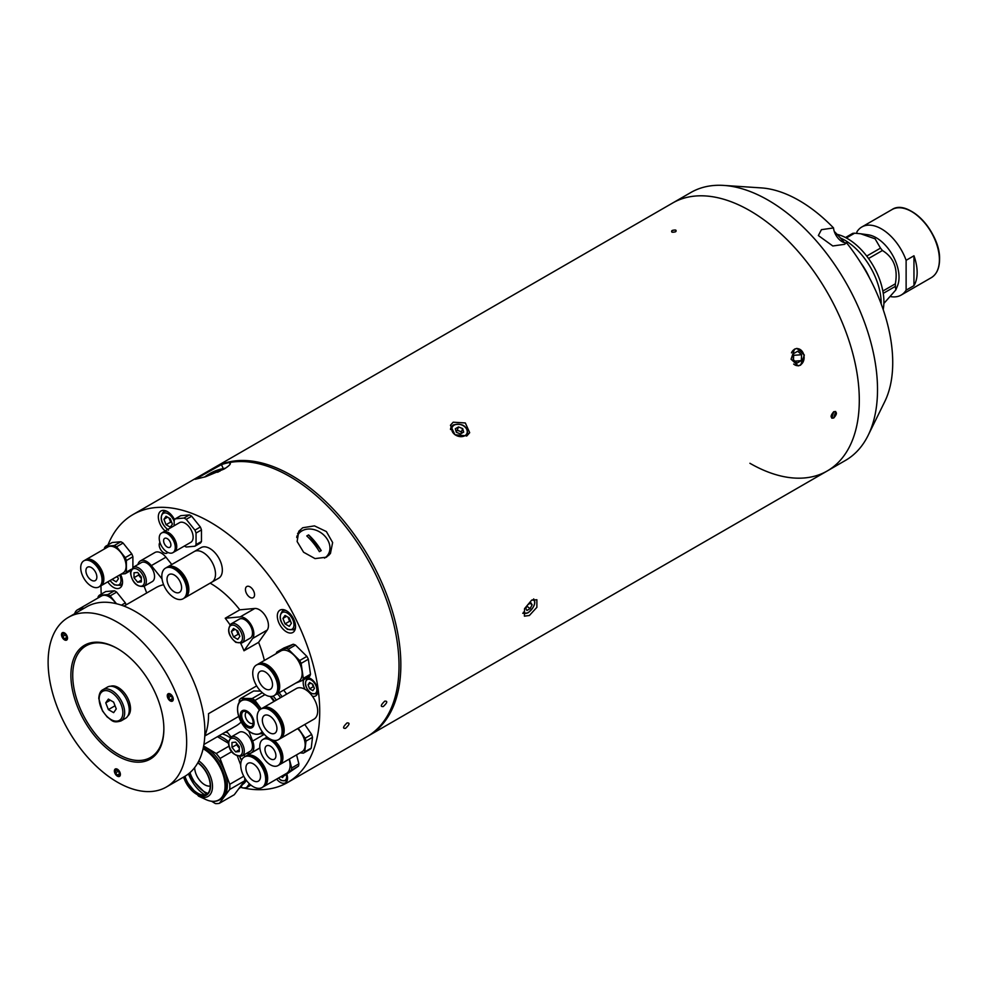 <?xml version="1.0" encoding="UTF-8"?>
<svg xmlns="http://www.w3.org/2000/svg" width="989" height="989" viewBox="0 0 989 989"><rect width="100%" height="100%" fill="white"/><g stroke="black" fill="none" stroke-linecap="round" stroke-linejoin="round"><path stroke-width="1.48" d="M880.494 248.128A39.313 22.698 -120 0 1 882.411 250.514C893.796 257.474 898.111 268.575 895.342 283.831A39.313 22.698 -120 0 1 895.366 285.129A39.313 22.698 -120 0 1 895.342 286.39L895.824 289.913L897.53 285.734A32.229 18.606 -120 0 0 899.026 277.217A32.229 18.606 -120 0 0 868.119 234.789L860.69 233.775L875.092 238.819L880.494 248.128L866.71 256.077M846.349 237.978L854.632 233.194A39.313 22.698 -120 0 0 852.716 233.367L845.496 237.533M854.632 233.194L860.69 233.775M895.342 286.39L883.239 293.374M840.39 237.966A51.564 29.769 60 0 1 881.174 303.314A51.564 29.769 60 0 1 881.162 303.92M837.09 234.344A51.564 29.769 60 0 1 883.906 301.732A51.564 29.769 60 0 1 883.189 309.594M895.824 289.913L883.869 303.462M895.342 283.831L882.843 291.05M882.411 250.514L868.527 258.525M913.96 255.78L913.96 285.636A39.313 22.698 -120 0 0 917.149 272.544A39.313 22.698 -120 0 0 913.96 255.78L906.122 260.305A39.313 22.698 -120 0 0 861.852 226.976A39.313 22.698 -120 0 0 856.894 231.883L856.894 233.355M906.122 260.305L906.122 290.16L913.96 285.636M890.854 296.651A39.313 22.698 -120 0 0 901.164 295.068A39.313 22.698 -120 0 0 906.122 290.16M833.739 411.696L835.693 411.511L833.739 418.013L831.823 418.211L833.739 411.696C837.3 411.783 837.3 413.884 833.739 418.013C830.253 417.964 830.253 415.862 833.739 411.696M794.513 349.142L796.924 348.4L804.354 355.039L800.62 365.126L798.247 365.881L791.064 359.217L794.513 349.142M531.637 600.187L536.879 599.742L536.866 607.333L529.362 615.504L524.393 616.159L524.529 608.668L531.637 600.187M453.185 422.204L465.325 422.958L469.688 432.688L466.895 435.877L454.915 434.715L450.44 425.27L453.185 422.204M291.471 475.388A154.68 89.307 60 0 1 392.522 611.684A154.68 89.307 60 0 1 368.81 735.631A154.68 89.307 -120 0 0 392.522 611.684A154.68 89.307 -120 0 0 291.471 475.388A154.68 89.307 -120 0 0 214.131 467.723A154.68 89.307 60 0 1 291.471 475.388M749.922 210.706A154.68 89.307 60 0 1 850.973 347.003A154.68 89.307 60 0 1 827.261 470.949A154.68 89.307 -120 0 0 850.973 347.003A154.68 89.307 -120 0 0 749.922 210.706A154.68 89.307 -120 0 0 672.582 203.042A154.68 89.307 60 0 1 749.922 210.706M675.685 230.066C672.174 230.017 670.95 230.721 672.038 232.168C675.561 232.254 676.773 231.55 675.685 230.066M675.648 231.723C672.1 232.675 670.913 232.279 672.087 230.548C675.611 229.559 676.81 229.955 675.648 231.723M530.141 603.327L532.119 604.823L530.957 602.845L527.78 604.687L525.765 608.495L526.927 610.473L530.104 608.631L526.952 606.245M532.119 604.823L530.104 608.631M457.252 430.178L461.43 431.847L461.814 433.182A3.894 2.88 21.1 0 0 459.341 431.006A3.894 2.88 21.1 0 0 455.941 430.957L457.252 430.178L458.5 426.939L462.679 428.608L463.68 432.106L460.503 433.936L456.325 432.28L455.323 428.781L458.5 426.939M450.502 429.51A9.025 6.676 -158.9 0 1 450.836 427.841A9.025 6.676 -158.9 0 1 453.259 425.109M450.836 427.841L453.432 424.899C462.617 422.971 467.364 426.111 467.673 434.332A9.025 6.676 -158.9 0 1 466.561 436.062M461.43 431.847L462.679 428.608M793.66 364.051A8.53 6.713 85.7 0 0 801.832 363.767A8.53 6.713 85.7 0 0 803.439 353.666A8.53 6.713 85.7 0 0 797.517 348.635A8.53 6.713 85.7 0 0 791.472 352.85M794.909 361.121L801.3 360.639L801.609 354.717L793.673 355.323L793.438 359.811M801.3 360.639L797.097 363.062L793.19 359.576L793.499 353.666L797.715 351.231L801.609 354.717M833.529 227.94L821.426 229.671L818.36 235.543L832.8 245.977L844.458 244.357L846.547 242.775A12.115 6.997 60 0 1 842.047 241.65A12.115 6.997 60 0 1 833.529 227.94A132.341 76.413 -120 0 0 799.137 200.52A132.341 76.413 -120 0 0 761.246 187.898L723.874 185.425A154.68 89.307 -120 0 0 690.817 192.521L133.02 514.552A154.68 89.307 -120 0 0 107.986 544.939M749.922 463.285A154.68 89.307 -120 0 0 827.261 470.949L845.484 460.417A154.68 89.307 -120 0 0 868.157 435.333A154.68 89.307 -120 0 0 768.144 200.174A154.68 89.307 -120 0 0 723.874 185.425M868.157 435.333L884.71 401.732A132.341 76.413 -120 0 0 846.547 242.775M844.396 242.626A120.905 69.799 -120 0 0 834.271 231.414M345.507 728.349C349.599 724.529 350.106 722.712 347.04 722.922C343.022 726.804 342.503 728.621 345.507 728.349C349.599 724.529 350.106 722.712 347.028 722.922C343.022 726.804 342.503 728.621 345.507 728.349M383.238 706.566C387.329 702.734 387.836 700.929 384.77 701.139C380.753 705.021 380.246 706.826 383.238 706.566C387.329 702.746 387.836 700.929 384.77 701.139C380.753 705.021 380.246 706.838 383.238 706.566M302.721 527.755L298.789 531.291L297.12 541.515L303.586 552.233L315.021 558.587L326.395 557.215L330.425 553.531L332.638 542.541L326.382 531.563L314.465 525.876L302.721 527.755M827.261 470.949L366.981 736.681A154.68 89.307 -120 0 0 390.692 612.735A154.68 89.307 -120 0 0 289.653 476.438A154.68 89.307 -120 0 0 229.399 462.543L230.326 463.075M240.488 787.306A154.68 89.307 -120 0 0 242.317 787.739M243.146 787.924A154.68 89.307 -120 0 0 287.688 782.46A154.68 89.307 -120 0 0 311.399 658.513A154.68 89.307 -120 0 0 210.348 522.217A154.68 89.307 -120 0 0 133.02 514.552M328.744 555.472A19.335 15.243 35.1 0 0 329.794 550.094M302.238 530.734A19.335 15.243 35.1 0 0 299.865 531.81A19.335 15.243 35.1 0 0 297.59 533.479M159.934 542.429A6.441 3.721 -120 0 0 159.736 547.708A6.441 3.721 -120 0 0 163.741 552.789A6.441 3.721 -120 0 0 166.968 553.111A6.441 3.721 -120 0 0 167.747 552.357M250.007 586.848A6.441 3.721 -120 0 0 246.78 586.526A6.441 3.721 -120 0 0 245.791 591.694A6.441 3.721 -120 0 0 250.007 597.368A6.441 3.721 -120 0 0 253.221 597.69A6.441 3.721 -120 0 0 254.21 592.522A6.441 3.721 -120 0 0 250.007 586.848M286.427 610.769A12.894 7.442 -120 0 0 279.986 610.139A12.894 7.442 -120 0 0 278.008 620.462A12.894 7.442 -120 0 0 286.427 631.823A12.894 7.442 -120 0 0 292.868 632.466A12.894 7.442 -120 0 0 294.846 622.13A12.894 7.442 -120 0 0 286.427 610.769M174.583 519.72A12.894 7.442 -120 0 0 167.438 511.622A12.894 7.442 -120 0 0 160.997 510.979A12.894 7.442 -120 0 0 158.648 519.806A12.894 7.442 -120 0 0 165.114 530.969M107.789 581.841A12.894 7.442 -120 0 0 113.414 587.342A12.894 7.442 -120 0 0 119.867 587.973A12.894 7.442 -120 0 0 120.584 574.448M276.623 779.122A10.31 5.959 -120 0 0 280.246 782.324A10.31 5.959 -120 0 0 285.401 782.831A10.31 5.959 -120 0 0 286.909 774.313M312.376 696.194A10.31 5.959 -120 0 0 315.652 695.91A10.31 5.959 -120 0 0 317.234 687.639A10.31 5.959 -120 0 0 310.497 678.553A10.31 5.959 -120 0 0 307.455 677.564M303.87 679.641A10.31 5.959 -120 0 0 304.983 689.308M312.264 683.98A3.894 2.25 -120 0 0 312.487 684.66L313.278 686.712L309.631 688.814L312.808 690.656L314.403 688.393L312.808 684.289A10.31 5.959 -120 0 0 312.821 684.326M230.153 464.175L229.399 462.543C231.661 463.26 229.918 465.411 224.169 469.009L205.613 476.735L195.216 479.282L221.449 464.62L223.291 468.601M100.977 585.76A154.68 89.307 -120 0 0 101.237 594.166M221.449 464.62A154.68 89.307 -120 0 0 212.314 468.774A154.68 89.307 -120 0 1 289.653 476.438A154.68 89.307 -120 0 1 390.692 612.735A154.68 89.307 -120 0 1 366.981 736.681L287.688 782.46M324.516 558.105A18.049 14.229 35.1 0 0 327.841 554.977A18.049 14.229 35.1 0 0 325.826 537.225A18.049 14.229 35.1 0 0 302.016 530.846A18.049 14.229 35.1 0 0 298.307 534.221A18.049 14.229 35.1 0 0 296.725 537.484M306.788 535.951L308.58 534.913A42.811 9.049 141.2 0 0 307.69 535.408A42.811 9.049 141.2 0 0 306.775 535.951A44.023 25.417 60 0 1 319.398 551.664A42.811 9.049 -38.8 0 1 320.325 551.12A42.811 9.049 -38.8 0 1 321.227 550.601A44.023 25.417 -120 0 0 308.593 534.901L321.202 550.626M326.147 557.351A18.049 14.229 35.1 0 0 326.469 556.918L327.841 554.977M298.307 534.221L296.947 536.162A18.049 14.229 35.1 0 0 296.836 536.322M219.954 471.197A44.023 25.417 -120 0 0 210.904 472.952A44.023 25.417 -120 0 0 209.557 473.768M204.55 477.069A44.035 44.035 0 0 1 208.172 474.535A44.023 25.417 60 0 1 217.704 472.223M217.098 472.21L218.68 471.79M257.944 664.2A17.654 10.199 60 0 1 258.364 663.928A17.654 10.199 60 0 1 264.978 663.755A17.654 10.199 60 0 1 278.268 678.924A17.654 10.199 60 0 1 276.03 694.513A17.654 10.199 60 0 1 275.585 694.748M258.364 663.928L280.827 650.96A17.654 10.199 60 0 1 287.44 650.787A17.654 10.199 60 0 1 300.718 665.956A17.654 10.199 60 0 1 298.48 681.545L276.03 694.513M263.012 664.88A17.654 10.199 60 0 1 276.29 680.061A17.654 10.199 60 0 1 274.064 695.65A17.654 10.199 60 0 1 267.45 695.823A17.654 10.199 60 0 1 254.161 680.655A17.654 10.199 60 0 1 256.398 665.065A17.654 10.199 60 0 1 263.012 664.88M256.398 665.065L257.499 664.435A17.654 10.199 60 0 1 264.1 664.249A17.654 10.199 60 0 1 277.39 679.431A17.654 10.199 60 0 1 275.152 695.02L274.064 695.65M266.523 689.395A10.31 5.959 60 0 1 258.772 680.531A10.31 5.959 60 0 1 260.07 671.42A10.31 5.959 60 0 1 263.939 671.321A10.31 5.959 60 0 1 271.691 680.185A10.31 5.959 60 0 1 270.38 689.284A10.31 5.959 60 0 1 266.523 689.395M303.289 678.392L310.497 674.238A19.978 11.534 -120 0 1 309.73 676.253L302.523 680.407A19.978 11.534 -120 0 0 303.289 678.392L301.138 663.372A19.978 11.534 -120 0 0 299.679 660.541L288.269 649.217A19.978 11.534 -120 0 0 286.044 648.401L276.784 652.097A19.978 11.534 -120 0 0 276.154 653.655M295.785 683.102L302.523 680.407M310.497 674.238L308.333 659.218L301.138 663.372M308.333 659.218A19.978 11.534 -120 0 0 306.874 656.387L299.679 660.541M306.874 656.387L295.464 645.063L288.269 649.217M295.464 645.063A19.978 11.534 -120 0 0 293.238 644.235L286.044 648.401M293.238 644.235L283.991 647.943L276.784 652.097M263.84 715.912A10.31 5.959 60 0 1 264.483 715.43A10.31 5.959 60 0 1 274.435 720.796A10.31 5.959 60 0 1 275.449 732.812A10.31 5.959 60 0 1 274.794 733.294A10.31 5.959 60 0 1 264.842 727.941A10.31 5.959 60 0 1 263.84 715.912M279.578 738.832A17.654 10.199 60 0 1 278.465 739.661A17.654 10.199 60 0 1 261.43 730.488A17.654 10.199 60 0 1 259.699 709.892A17.654 10.199 60 0 1 260.812 709.076A17.654 10.199 60 0 1 277.86 718.249A17.654 10.199 60 0 1 279.578 738.832M260.812 709.076L261.949 708.408A17.654 10.199 60 0 1 278.997 717.581A17.654 10.199 60 0 1 280.715 738.165A17.654 10.199 60 0 1 279.615 738.993L278.465 739.661M262.419 708.173A17.654 10.199 60 0 1 262.864 707.889A17.654 10.199 60 0 1 279.899 717.062A17.654 10.199 60 0 1 281.63 737.646A17.654 10.199 60 0 1 280.517 738.474A17.654 10.199 60 0 1 280.06 738.709M280.517 738.474L314.02 719.139A17.654 10.199 -120 0 0 315.132 718.311A17.654 10.199 -120 0 0 313.402 697.727A17.654 10.199 -120 0 0 296.354 688.542L262.864 707.889M277.291 715.146A15.898 9.173 60 0 1 281.445 722.353M274.064 740.402A15.082 8.703 60 0 1 282.409 753.63A15.082 8.703 60 0 1 279.788 764.546A15.082 8.703 60 0 1 279.38 764.757M297.578 728.621A15.082 8.703 60 0 1 302.053 751.702L279.788 764.546M276.141 743.604A13.574 7.838 60 0 1 281.024 752.048M271.79 741.095A15.082 8.703 60 0 1 280.53 754.372A15.082 8.703 60 0 1 277.983 765.585A15.082 8.703 60 0 1 269.095 763.965A15.082 8.703 60 0 1 260.354 750.688A15.082 8.703 60 0 1 262.901 739.475A15.082 8.703 60 0 1 271.79 741.095M271.629 739.747A15.082 8.703 60 0 1 272.791 740.514A15.082 8.703 60 0 1 281.544 753.791A15.082 8.703 60 0 1 278.985 765.016L277.983 765.585M269.75 758.39A7.739 4.463 60 0 1 265.275 751.591A7.739 4.463 60 0 1 266.573 745.83A7.739 4.463 60 0 1 271.134 746.658A7.739 4.463 60 0 1 275.622 753.47A7.739 4.463 60 0 1 274.312 759.231A7.739 4.463 60 0 1 269.75 758.39M262.901 739.475L263.902 738.894A15.082 8.703 60 0 1 269.601 738.758M264.323 738.672A15.082 8.703 60 0 1 264.706 738.424A15.082 8.703 60 0 1 268.056 737.745M300.05 752.852L303.363 753.161A17.011 9.828 -120 0 0 304.723 751.875L305.984 741.12A17.011 9.828 -120 0 0 305.119 738.214L298.258 728.238M304.773 724.467L311.634 734.456L305.119 738.214M311.634 734.456A17.011 9.828 60 0 1 312.499 737.361L305.984 741.12M312.499 737.361L311.238 748.104L304.723 751.875M311.238 748.104A17.011 9.828 60 0 1 309.878 749.39L303.363 753.161M249.055 756.251A17.654 10.199 60 0 1 263.766 770.666A17.654 10.199 60 0 1 262.036 787.541A17.654 10.199 60 0 1 257.338 788.233A17.654 10.199 60 0 1 242.626 773.818A17.654 10.199 60 0 1 244.37 756.956A17.654 10.199 60 0 1 249.055 756.251M244.37 756.956L245.47 756.325A17.654 10.199 60 0 1 250.155 755.621A17.654 10.199 60 0 1 264.867 770.035A17.654 10.199 60 0 1 263.123 786.91L262.036 787.541M255.619 781.582A10.31 5.959 60 0 1 247.027 773.163A10.31 5.959 60 0 1 248.041 763.31A10.31 5.959 60 0 1 250.786 762.902A10.31 5.959 60 0 1 259.378 771.321A10.31 5.959 60 0 1 258.352 781.174A10.31 5.959 60 0 1 255.619 781.582M245.915 756.091A17.654 10.199 60 0 1 246.335 755.819A17.654 10.199 60 0 1 251.033 755.114A17.654 10.199 60 0 1 265.732 769.529A17.654 10.199 60 0 1 264.001 786.403A17.654 10.199 60 0 1 263.556 786.638M289.122 759.156A17.654 10.199 60 0 1 286.451 773.435L264.001 786.403M281.778 776.13A19.978 11.534 -120 0 0 282.31 776.241A19.978 11.534 -120 0 0 283.361 776.365L291.261 770.295A19.978 11.534 -120 0 0 291.681 767.971L289.357 759.02M283.361 776.365L298.455 766.141A19.978 11.534 -120 0 0 298.876 763.817L291.681 767.971M298.876 763.817L296.564 754.867M298.455 766.141L291.261 770.295M78.836 609.076A15.082 8.703 60 0 1 79.231 608.828L101.484 595.984A15.082 8.703 60 0 1 109.025 596.726A15.082 8.703 60 0 1 115.898 603.599M114.415 590.792L107.9 594.562L99.209 595.329L105.736 591.57L114.415 590.792A17.011 9.828 60 0 1 116.665 592.102L125.343 602.894A17.011 9.828 60 0 1 126.147 604.848M125.343 602.894L121.412 605.169M116.665 592.102L110.15 595.86A17.011 9.828 -120 0 0 107.9 594.562M116.492 603.735L110.15 595.86M99.209 595.329A17.011 9.828 -120 0 0 98.084 596.936L98.084 597.937M79.231 608.828A15.082 8.703 60 0 1 83.929 608.383M74.682 613.724A15.082 8.703 60 0 1 77.426 609.867L78.428 609.286A15.082 8.703 60 0 1 83.125 608.841M77.426 609.867A15.082 8.703 60 0 1 82.124 609.422M167.24 533.566A11.349 6.552 60 0 1 174.657 543.567A11.349 6.552 60 0 1 172.914 552.653A11.349 6.552 60 0 1 167.24 552.097A11.349 6.552 60 0 1 159.835 542.096A11.349 6.552 60 0 1 161.578 533.009A11.349 6.552 60 0 1 167.24 533.566M161.998 532.799A11.349 6.552 60 0 1 162.394 532.539A11.349 6.552 60 0 1 168.068 533.096A11.349 6.552 60 0 1 175.473 543.097A11.349 6.552 60 0 1 173.743 552.183A11.349 6.552 60 0 1 173.31 552.394M170.343 534.789A10.211 5.897 60 0 1 175.758 544.16M162.728 532.366A11.349 6.552 60 0 1 163.049 532.156A11.349 6.552 60 0 1 168.723 532.712A11.349 6.552 60 0 1 176.129 542.714A11.349 6.552 60 0 1 174.398 551.8A11.349 6.552 60 0 1 174.052 551.973M163.049 532.156L179.442 522.699A11.349 6.552 60 0 1 185.104 523.255A11.349 6.552 60 0 1 192.521 533.256A11.349 6.552 60 0 1 190.778 542.343L174.398 551.8M184.436 546.002A17.011 9.828 -120 0 0 185.104 546.41A17.011 9.828 -120 0 0 186.241 547.004L194.92 546.225A17.011 9.828 -120 0 0 196.045 544.618L196.045 533.046A17.011 9.828 -120 0 0 194.92 530.141L186.241 519.336A17.011 9.828 -120 0 0 183.979 518.038L175.3 518.817A17.011 9.828 -120 0 0 174.175 520.412L174.175 525.74M167.24 547.041A5.155 2.979 60 0 1 163.877 542.504A5.155 2.979 60 0 1 164.668 538.362A5.155 2.979 60 0 1 167.24 538.622A5.155 2.979 60 0 1 170.615 543.171A5.155 2.979 60 0 1 169.824 547.3A5.155 2.979 60 0 1 167.24 547.041M175.3 518.817L180.727 515.677L189.406 514.91L183.979 518.038M189.406 514.91A17.011 9.828 60 0 1 191.656 516.209L186.241 519.336M191.656 516.209L200.347 527.001L194.92 530.141M200.347 527.001A17.011 9.828 60 0 1 201.472 529.919L196.045 533.046M201.472 529.919L201.472 541.49L196.045 544.618M201.472 541.49A17.011 9.828 60 0 1 200.347 543.097L194.92 546.225M85.252 560.046A15.082 8.703 60 0 1 85.647 559.786A15.082 8.703 60 0 1 93.189 560.54A15.082 8.703 60 0 1 103.041 573.83A15.082 8.703 60 0 1 100.73 585.908A15.082 8.703 60 0 1 100.309 586.118M85.647 559.786L107.9 546.942A15.082 8.703 60 0 1 115.441 547.683A15.082 8.703 60 0 1 125.294 560.973A15.082 8.703 60 0 1 122.982 573.064L100.73 585.908M97.083 564.966A13.574 7.838 60 0 1 101.954 573.41M91.384 561.579A15.082 8.703 60 0 1 101.237 574.869A15.082 8.703 60 0 1 98.925 586.947A15.082 8.703 60 0 1 91.384 586.205A15.082 8.703 60 0 1 81.531 572.915A15.082 8.703 60 0 1 83.842 560.837A15.082 8.703 60 0 1 91.384 561.579M83.842 560.837L84.844 560.256A15.082 8.703 60 0 1 92.385 560.998A15.082 8.703 60 0 1 102.238 574.288A15.082 8.703 60 0 1 99.926 586.378L98.925 586.947M91.384 580.209A7.739 4.463 60 0 1 86.327 573.397A7.739 4.463 60 0 1 87.514 567.192A7.739 4.463 60 0 1 91.384 567.575A7.739 4.463 60 0 1 96.44 574.386A7.739 4.463 60 0 1 95.253 580.592A7.739 4.463 60 0 1 91.384 580.209M121.239 574.065L125.257 573.707A17.011 9.828 -120 0 0 126.382 572.099L126.382 560.528A17.011 9.828 -120 0 0 125.257 557.623L116.566 546.818A17.011 9.828 -120 0 0 114.316 545.52L105.638 546.299A17.011 9.828 -120 0 0 104.5 547.894L104.5 548.895M114.316 545.52L120.831 541.749L112.153 542.528L105.638 546.299M120.831 541.749A17.011 9.828 60 0 1 123.093 543.06L116.566 546.818M123.093 543.06L131.772 553.852L125.257 557.623M131.772 553.852A17.011 9.828 60 0 1 132.897 556.77L126.382 560.528M132.897 556.77L132.897 567.476M131.277 569.281L126.382 572.099M130.771 570.517L125.257 573.707M246.706 712.018A6.441 3.721 -120 0 0 246.558 712.092A6.441 3.721 -120 0 0 245.235 714.676A6.441 3.721 -120 0 0 247.88 721.364A6.441 3.721 -120 0 0 252.999 723.256A6.441 3.721 -120 0 0 253.135 723.169M262.308 692.683L252.17 698.543A21.264 12.276 60 0 1 253.58 699.396A21.264 12.276 60 0 1 254.989 700.397L264.978 694.624M238.497 704.217A19.075 11.015 60 0 1 241.637 700.348L242.973 699.582A19.075 11.015 60 0 1 253.481 701.114A19.075 11.015 60 0 1 261.034 708.94M262.629 732.243A19.075 11.015 60 0 1 262.048 732.614L260.713 733.393A19.075 11.015 60 0 1 255.792 734.172M251.713 726.495A8.641 4.982 60 0 1 247.337 725.617A8.641 4.982 60 0 1 242.144 718.323A8.641 4.982 60 0 1 243.109 711.586M246.607 726.037A8.641 4.982 60 0 1 241.316 718.41A8.641 4.982 60 0 1 242.725 711.771A8.641 4.982 60 0 1 247.485 712.476A8.641 4.982 60 0 1 252.764 720.091A8.641 4.982 60 0 1 251.367 726.73A8.641 4.982 60 0 1 246.607 726.037M251.157 732.602A21.264 12.276 60 0 0 252.85 733.653L253.456 733.665M259.946 733.764L263.89 733.838M252.17 698.543L240.908 698.358L253.666 690.99L260.626 691.101M261.207 708.841L254.989 700.397M239.153 702.783L239.326 700.138A21.264 12.276 60 0 1 240.908 698.358M270.269 696.454L273.965 701.473M274.522 701.152A19.075 11.015 -120 0 0 270.751 696.479M260.441 690.903A19.075 11.015 -120 0 0 258.339 691.064M280.567 697.665A16.232 9.371 -120 0 0 277.34 693.759M282.162 696.738L279.182 692.696M283.682 690.087L286.711 694.117M276.327 700.113A17.777 10.261 -120 0 0 273.112 696.083M194.66 767.575A14.18 8.184 -120 0 0 204.5 784.648A14.18 8.184 -120 0 0 210.249 786.032M203.561 746.46A30.548 17.641 60 0 1 227.371 785.476A30.548 17.641 60 0 1 221.054 799.013L219.583 799.854A30.548 17.641 60 0 1 214.502 801.275M238.695 788.802A30.548 17.641 -120 0 0 243.331 782.583M243.764 776.229L229.769 784.302A34.034 19.644 60 0 1 229.844 786.947A34.034 19.644 60 0 1 229.695 789.469L244.642 780.84L234.306 794.699L219.348 803.328L229.695 789.469M244.79 778.046A34.034 19.644 60 0 1 244.79 778.318A34.034 19.644 60 0 1 244.642 780.84M197.775 762.84A19.459 11.238 60 0 1 210.249 786.156A19.459 11.238 60 0 1 206.219 794.773A19.459 11.238 60 0 1 183.855 776.921M204.995 794.933A27.469 15.861 60 0 1 188.454 773.88M206.775 794.414A19.459 11.238 60 0 1 200.977 794.6A19.459 11.238 60 0 1 184.992 776.266M211.547 801.263L215.404 803.575A34.034 19.644 60 0 0 219.348 803.328M228.966 746.151L216.195 753.519L203.647 746.015M217.444 736.694L228.447 743.283M216.195 753.519A34.034 19.644 60 0 1 220.065 758.439L231.76 751.689M229.769 784.302L220.065 758.439M237.422 756.214L240.71 765.004M223.193 737.881A29.769 17.196 60 0 1 223.465 738.029A29.769 17.196 60 0 1 228.471 741.626M239.882 756.61A29.769 17.196 60 0 1 241.551 760.343M241.452 760.566A30.548 17.641 -120 0 0 239.684 756.61M228.459 741.75A30.548 17.641 -120 0 0 222.921 737.72A30.548 17.641 -120 0 0 218.915 735.841M227.631 732.614A27.012 15.601 -120 0 0 225.171 732.231M230.153 737.72A28.743 16.59 -120 0 0 228.298 736.508A28.743 16.59 -120 0 0 222.204 733.937M250.922 785.105L246.508 787.652L249.401 783.783M240.883 786.885L242.565 787.899A34.034 19.644 -120 0 0 246.508 787.652M242.466 784.561A28.743 16.59 -120 0 0 246.335 780.333M244.901 756.647A28.743 16.59 -120 0 0 244.06 754.817M249.03 754.261A27.012 15.601 -120 0 0 248.709 753.531M287.391 779.678A9.025 5.205 60 0 1 286.217 780.877L281.185 780.482L278.379 778.096M280.925 776.637L282.557 777.577L283.46 776.303M317.642 692.745A9.025 5.205 60 0 1 316.468 693.944L311.436 693.549C305.156 688.121 303.821 683.053 307.443 678.318A9.025 5.205 60 0 1 309.075 677.898M312.808 684.289L309.631 682.459L308.049 684.722L310.793 683.127M312.487 684.66L312.203 683.943M309.631 688.814L308.049 684.722M288.158 617.223A5.18 2.992 -120 0 0 288.541 618.533A5.18 2.992 -120 0 0 290.803 621.821M295.526 627.063A10.953 6.33 60 0 1 293.548 629.832L287.428 629.363C279.825 622.897 278.206 616.728 282.594 610.856A10.953 6.33 60 0 1 285.994 610.534M287.997 617.136L289.592 621.253L285.042 623.886L289.27 626.334L291.384 623.317L289.27 617.865L285.042 615.43L282.928 618.434L286.587 616.32M285.042 623.886L282.928 618.434M289.592 621.253L290.865 621.994M122.525 582.57A10.953 6.33 60 0 1 120.534 585.352L114.415 584.882L109.927 580.592M117.864 577.502L116.591 576.772L112.029 579.406L116.257 581.841L118.383 578.837L117.394 576.29M116.999 576.513A5.18 2.992 -120 0 0 117.802 577.341M168.439 530.203C160.836 523.737 159.229 517.568 163.605 511.709A10.953 6.33 60 0 1 167.005 511.375M169.008 517.976L170.615 522.105L166.053 524.726L170.281 527.174L172.407 524.17L170.281 518.718L166.053 516.27L163.939 519.274L167.611 517.16M166.053 524.726L163.939 519.274M170.615 522.105L171.888 522.835M169.181 518.075A5.18 2.992 -120 0 0 171.826 522.662M186.797 590.656A17.654 10.199 60 0 1 183.138 598.741A17.654 10.199 60 0 1 169.527 594.006A17.654 10.199 60 0 1 161.825 576.228A17.654 10.199 60 0 1 165.472 568.156A17.654 10.199 60 0 1 179.083 572.878A17.654 10.199 60 0 1 186.797 590.656M165.472 568.156L166.622 567.488A17.654 10.199 60 0 1 180.221 572.223A17.654 10.199 60 0 1 187.935 589.988A17.654 10.199 60 0 1 184.275 598.073L183.138 598.741M167.017 579.233A10.31 5.959 60 0 1 169.156 574.51A10.31 5.959 60 0 1 177.093 577.279A10.31 5.959 60 0 1 181.593 587.651A10.31 5.959 60 0 1 179.466 592.374A10.31 5.959 60 0 1 171.517 589.605A10.31 5.959 60 0 1 167.017 579.233M167.079 567.253A17.654 10.199 60 0 1 167.524 566.969A17.654 10.199 60 0 1 181.135 571.691A17.654 10.199 60 0 1 188.85 589.469A17.654 10.199 60 0 1 185.19 597.554A17.654 10.199 60 0 1 184.72 597.789M194.079 551.639A17.666 10.199 60 0 1 194.19 551.578A17.654 10.199 60 0 1 207.789 556.3A17.654 10.199 60 0 1 215.503 574.077A17.654 10.199 60 0 1 211.844 582.162A17.666 10.199 60 0 1 211.745 582.224M181.951 574.226A15.898 9.173 60 0 1 186.105 581.433M215.503 574.077A17.666 10.199 60 0 1 211.844 582.162L218.68 578.219A17.666 10.199 60 0 0 222.34 570.134A17.666 10.199 60 0 0 214.625 552.357A17.666 10.199 60 0 0 201.027 547.622L194.19 551.578A17.666 10.199 60 0 1 207.801 556.3A17.666 10.199 60 0 1 215.503 574.077M64.508 632.923A4.253 2.46 -120 0 0 62.381 632.713A4.253 2.46 -120 0 0 61.726 636.125A4.253 2.46 -120 0 0 64.508 639.871A4.253 2.46 -120 0 0 66.634 640.081A4.253 2.46 -120 0 0 67.277 636.669A4.253 2.46 -120 0 0 64.508 632.923M117.382 769.219A4.253 2.46 -120 0 0 115.256 769.009A4.253 2.46 -120 0 0 114.613 772.421A4.253 2.46 -120 0 0 117.382 776.167A4.253 2.46 -120 0 0 119.508 776.377A4.253 2.46 -120 0 0 120.164 772.978A4.253 2.46 -120 0 0 117.382 769.219M170.269 693.981A4.253 2.46 -120 0 0 168.142 693.771A4.253 2.46 -120 0 0 167.5 697.183A4.253 2.46 -120 0 0 170.269 700.929A4.253 2.46 -120 0 0 172.395 701.139A4.253 2.46 -120 0 0 173.05 697.74A4.253 2.46 -120 0 0 170.269 693.981M229.992 624.764A79.911 46.137 -120 0 0 225.22 618.236L239.808 609.817A79.911 46.137 -120 0 0 210.348 583.263A79.911 46.137 -120 0 0 210.15 583.139M203.907 744.507L235.728 726.136A79.911 46.137 -120 0 0 241.168 721.995M256.658 685.896L208.518 713.687A79.911 46.137 -120 0 1 204.785 736.014L238.732 716.419M264.36 660.467A79.911 46.137 -120 0 0 258.586 642.343L243.999 650.774A79.911 46.137 -120 0 0 240.735 643.382M225.22 618.236L240.191 616.901A12.894 7.442 60 0 1 244.753 618.125A12.894 7.442 60 0 1 252.64 638.474L243.999 650.774M239.808 609.817L254.779 608.482A12.894 7.442 60 0 1 259.328 609.706A12.894 7.442 60 0 1 267.228 630.055L258.586 642.343M137.916 564.558A12.894 7.442 60 0 1 140.351 560.936A12.894 7.442 60 0 1 146.792 561.567A12.894 7.442 60 0 1 151.342 565.609L162.011 578.874M140.351 560.936L154.927 552.505A12.894 7.442 60 0 1 161.368 553.148A12.894 7.442 60 0 1 165.929 557.19L171.802 564.496M166.362 787.021L184.597 776.501A97.96 56.558 -120 0 0 199.617 697.999A97.96 56.558 -120 0 0 135.617 611.672A97.96 56.558 -120 0 0 86.636 606.826L68.402 617.346A97.96 56.558 -120 0 0 53.394 695.848A97.96 56.558 -120 0 0 117.382 782.163A97.96 56.558 -120 0 0 166.362 787.021A97.96 56.558 -120 0 0 181.383 708.52A97.96 56.558 -120 0 0 117.382 622.192A97.96 56.558 -120 0 0 68.402 617.346M117.382 648.512A65.731 37.953 -120 0 0 70.899 675.351A65.731 37.953 -120 0 0 117.382 755.856A65.731 37.953 -120 0 0 163.865 729.017A65.731 37.953 -120 0 0 117.394 648.512L117.382 648.512A65.731 37.953 -120 0 0 117.382 648.512M117.852 648.772A64.446 37.211 -120 0 0 72.729 675.611A64.446 37.211 -120 0 0 118.297 754.273A64.446 37.211 -120 0 0 163.865 728.485M231.129 736.978L226.642 731.39M248.746 731.019L252.64 741.058A12.894 7.442 60 0 1 251.194 752.926A12.894 7.442 60 0 1 246.83 753.21M163.605 584.709A79.911 46.137 -120 0 0 155.817 587.726L123.984 606.096M146.718 592.967L144.134 586.279M127.841 715.962A17.27 9.977 -120 0 0 130.511 708.705A17.27 9.977 -120 0 0 123.6 692.003A17.27 9.977 -120 0 0 110.681 686.242M120.942 720.969L125.504 718.335A18.049 10.422 -120 0 0 129.238 710.077A18.049 10.422 -120 0 0 121.363 691.917A18.049 10.422 -120 0 0 107.455 687.083L102.893 689.716C100.458 690.854 99.085 693.784 98.776 698.494L102.46 710.881L107.232 717.037C112.029 720.041 112.387 723.454 120.942 720.969A18.049 10.422 -120 0 0 124.676 712.71A18.049 10.422 -120 0 0 116.801 694.55A18.049 10.422 -120 0 0 102.893 689.716M105.749 702.833L108.382 709.608L113.636 712.649L116.269 708.903L113.636 702.128L108.382 699.087L105.749 702.833L110.298 700.2M115.045 705.763L108.382 709.608M252.504 746.238A10.953 6.33 -120 0 0 247.72 735.21A10.953 6.33 -120 0 0 239.276 732.28L231.067 737.015A10.953 6.33 60 0 1 239.511 739.945A10.953 6.33 60 0 1 244.295 750.972A10.953 6.33 60 0 1 242.021 755.992L250.229 751.257A10.953 6.33 -120 0 0 252.504 746.238M239.301 749.798L235.642 751.912L239.301 751.591L239.301 746.695L235.642 742.146L231.97 742.467L231.97 747.35L236.532 744.729L236.532 743.258M235.642 751.912L231.97 747.35M239.301 748.166L236.532 744.729M236.643 743.394A5.18 2.992 -120 0 0 239.301 747.981M170.269 700.842A4.154 2.398 -120 0 0 173.211 699.149A4.154 2.398 -120 0 0 170.269 694.068A4.154 2.398 -120 0 0 167.339 695.761A4.154 2.398 -120 0 0 170.269 700.842M171.122 696.083L168.451 697.628L168.451 695.193L170.269 695.032L172.098 697.294L172.098 699.73L170.269 699.891L172.098 698.84M168.451 697.628L170.269 699.891M118.235 771.321L115.565 772.854L115.565 770.431L117.382 770.27L119.212 772.533L119.212 774.968L117.382 775.129L119.212 774.078M115.565 772.854L117.382 775.129M114.848 769.529A4.154 2.398 -120 0 0 115.923 774.783A4.154 2.398 -120 0 0 119.929 775.858A4.154 2.398 -120 0 0 118.853 770.604A4.154 2.398 -120 0 0 114.848 769.529M67.042 636.162A4.154 2.398 -120 0 0 63.036 632.614A4.154 2.398 -120 0 0 61.961 636.619A4.154 2.398 -120 0 0 65.966 640.18A4.154 2.398 -120 0 0 67.042 636.162M62.678 636.557L62.678 634.122L64.508 633.961L66.325 636.236L66.325 638.659L64.508 638.82L62.678 636.557L65.348 635.012M66.325 637.769L64.508 638.82M244.753 619.707A10.953 6.33 -120 0 0 239.276 619.163L231.067 623.898A10.953 6.33 60 0 1 236.544 624.442A10.953 6.33 60 0 1 243.702 634.097A10.953 6.33 60 0 1 242.021 642.875L250.229 638.14A10.953 6.33 -120 0 0 251.911 629.363A10.953 6.33 -120 0 0 244.753 619.707M231.401 631.464L233.515 636.916L237.756 639.364L239.87 636.36L237.756 630.908L233.515 628.46L231.401 631.464L235.073 629.35M236.482 630.166L238.077 634.295L233.515 636.916M238.077 634.295L239.35 635.025M236.643 630.265A5.18 2.992 -120 0 0 239.289 634.851M144.06 586.316L152.269 581.581A10.953 6.33 -120 0 0 154.544 576.562A10.953 6.33 -120 0 0 149.759 565.535A10.953 6.33 -120 0 0 141.316 562.605L133.107 567.34A10.953 6.33 60 0 1 141.551 570.27A10.953 6.33 60 0 1 146.335 581.297A10.953 6.33 60 0 1 144.06 586.316C136.791 587.182 132.266 582.694 130.461 572.878L133.107 567.34M141.34 580.123L137.681 582.237L141.34 581.915L141.34 577.032L137.681 572.47L134.01 572.792L134.01 577.687L138.571 575.054L138.571 573.583M137.681 582.237L134.01 577.687M141.34 578.503L138.571 575.054M138.683 573.719A5.18 2.992 -120 0 0 141.34 578.305M860.887 263.025A46.149 26.641 60 0 1 869.455 277.884M891.942 209.606C908.199 198.245 940.774 232.761 939.55 259.489C939.451 268.279 936.682 274.349 931.255 277.699A39.313 22.698 -120 0 0 939.402 259.699A39.313 22.698 -120 0 0 922.243 220.139A39.313 22.698 -120 0 0 891.942 209.606L861.852 226.976M937.646 269.91A39.053 22.549 -120 0 0 939.538 259.415A39.053 22.549 -120 0 0 901.869 207.962M523.465 612.166A7.986 3.832 127.2 0 0 528.052 612.599A7.986 3.832 127.2 0 0 534.258 604.798A7.986 3.832 127.2 0 0 532.181 599.903M454.186 425.146A7.986 5.909 21.1 0 0 453.852 433.701A7.986 5.909 21.1 0 0 464.805 435.741A7.986 5.909 21.1 0 0 465.151 427.174A7.986 5.909 21.1 0 0 454.186 425.146M262.419 731.959A19.075 11.015 60 0 1 260.713 733.393C257.647 735.012 254.062 734.506 249.945 731.872C238.856 725.172 233.181 704.341 241.637 700.348A19.075 11.015 60 0 1 252.133 701.893A19.075 11.015 60 0 1 259.773 709.83M259.402 710.201A18.816 10.867 -120 0 0 251.812 702.277A18.816 10.867 -120 0 0 237.583 708.297A18.816 10.867 -120 0 0 249.908 731.835A18.816 10.867 -120 0 0 262.196 731.637M247.658 711.511A9.779 5.65 60 0 1 254.062 723.738A9.779 5.65 60 0 1 246.669 726.866A9.779 5.65 60 0 1 240.265 714.627A9.779 5.65 60 0 1 247.658 711.511M246.582 726.421A9.136 5.266 -120 0 0 253.481 723.503A9.136 5.266 -120 0 0 247.51 712.08A9.136 5.266 -120 0 0 240.599 714.998A9.136 5.266 -120 0 0 246.582 726.421M189.987 772.607A22.945 13.253 -120 0 0 204.389 791.744A22.945 13.253 -120 0 0 207.888 793.401M198.814 760.887A21.795 12.585 60 0 1 212.499 786.787A21.795 12.585 60 0 1 198.554 796.133L205.724 799.483A30.214 17.443 -120 0 0 225.059 786.539A30.214 17.443 -120 0 0 203.079 748.735M203.264 747.894A30.548 17.641 60 0 1 225.9 786.329A30.548 17.641 60 0 1 219.583 799.854C215.59 802.03 210.966 801.906 205.724 799.483M183.62 777.057A19.879 11.485 -120 0 0 199.259 795.44A19.879 11.485 -120 0 0 210.546 786.329A19.879 11.485 -120 0 0 197.911 762.593M278.564 777.997A7.986 4.611 -120 0 0 280.975 780.012A7.986 4.611 -120 0 0 286.365 774.634M311.226 693.079A7.986 4.611 -120 0 0 316.876 689.815A7.986 4.611 -120 0 0 311.226 680.024A7.986 4.611 -120 0 0 305.576 683.288A7.986 4.611 -120 0 0 311.226 693.079M287.156 628.769A9.667 5.575 -120 0 0 293.993 624.825A9.667 5.575 -120 0 0 287.156 612.982A9.667 5.575 -120 0 0 280.32 616.926A9.667 5.575 -120 0 0 287.156 628.769M110.138 580.481A9.667 5.575 -120 0 0 114.143 584.289A9.667 5.575 -120 0 0 120.238 583.498A9.667 5.575 -120 0 0 119.681 574.968M174.175 521.401A9.667 5.575 -120 0 0 168.167 513.835A9.667 5.575 -120 0 0 161.343 517.568A9.667 5.575 -120 0 0 167.821 529.399M240.191 616.901L254.779 608.482M252.64 741.058L264.31 734.32M151.342 565.609L165.929 557.19M252.64 638.474L267.228 630.055M99.16 699.025A16.751 9.68 -120 0 0 111.003 719.547A16.751 9.68 -120 0 0 122.859 712.71A16.751 9.68 -120 0 0 111.003 692.189A16.751 9.68 -120 0 0 99.16 699.025M242.478 750.972A9.667 5.575 -120 0 0 235.642 739.129A9.667 5.575 -120 0 0 228.805 743.085A9.667 5.575 -120 0 0 235.642 754.916A9.667 5.575 -120 0 0 242.478 750.972M235.642 626.025A9.667 5.575 -120 0 0 228.805 629.968A9.667 5.575 -120 0 0 235.642 641.799A9.667 5.575 -120 0 0 242.478 637.856A9.667 5.575 -120 0 0 235.642 626.025M130.845 573.41A9.667 5.575 -120 0 0 137.681 585.253A9.667 5.575 -120 0 0 144.518 581.297A9.667 5.575 -120 0 0 137.681 569.466A9.667 5.575 -120 0 0 130.845 573.41M931.255 277.699L901.164 295.068M522.761 613.291L527.854 612.933C534.307 607.419 536.248 602.746 533.677 598.926M225.43 468.242A44.035 44.035 0 0 0 210.904 472.952M264.706 738.424L267.129 737.028M246.335 755.819L259.872 748.005M172.914 552.653L173.743 552.183M161.578 533.009L162.394 532.539M189.319 773.188L192.509 780.098L206.713 794.439M183.163 777.329L198.554 796.133M185.19 597.554L211.844 582.162M167.524 566.969L194.19 551.578M251.194 752.926L259.86 747.931M231.067 737.015L228.422 742.554C229.139 751.492 233.676 755.967 242.021 755.992M231.067 623.898C226.691 629.758 228.298 635.927 235.901 642.393L242.021 642.875"/></g></svg>
